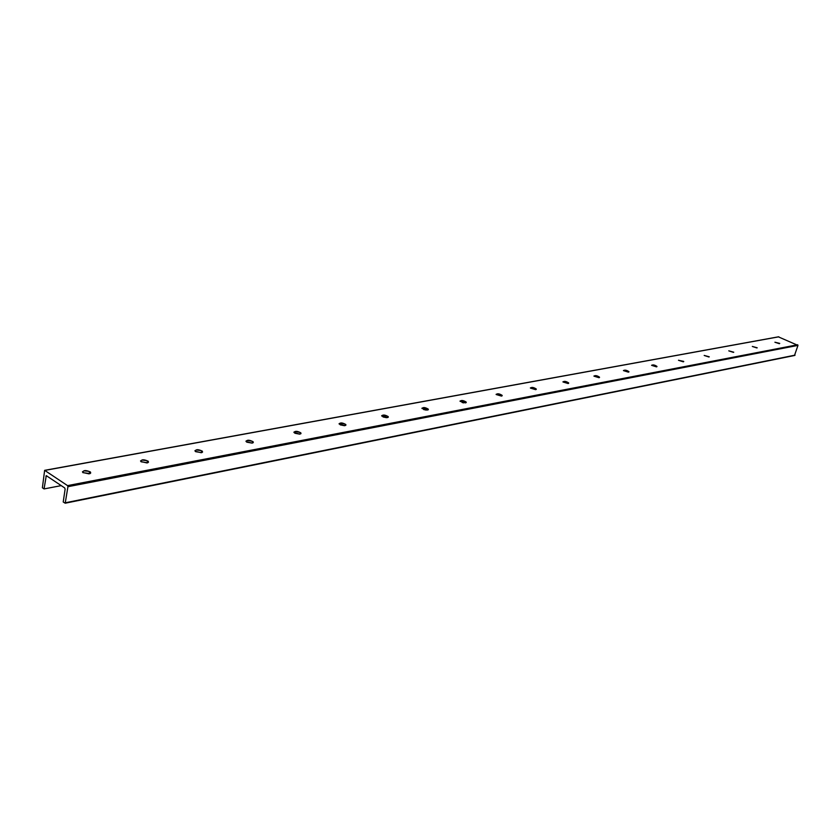 <?xml version="1.0" encoding="UTF-8"?>
<svg xmlns="http://www.w3.org/2000/svg" width="840" height="840" viewBox="0 0 840 840"><rect width="100%" height="100%" fill="white"/><g stroke="black" fill="none" stroke-linecap="round" stroke-linejoin="round"><path stroke-width="1.26" d="M90.038 473.592L82.929 472.647M82.436 471.828L84.115 470.873L88.788 471.303L90.762 472.931M147.021 462.956L140.847 461.538C141.372 459.312 143.84 459.218 148.25 461.255L147.021 462.956M140.542 460.919L142.044 460.079L146.738 460.593L148.512 462.105M89.093 473.876L82.793 472.521C83.192 470.127 85.743 469.949 90.447 471.996L89.093 473.876M147.661 462.777L141.131 461.8M201.243 452.729L195.184 451.269C195.835 449.201 198.23 449.169 202.377 451.195L201.243 452.729M194.933 450.723L196.287 449.967L201.002 450.566L202.577 451.973M201.6 452.644L195.636 451.668M252.105 443.132L246.172 441.641C246.928 439.719 249.249 439.761 253.145 441.756L252.105 443.132M245.963 441.157L247.17 440.486L251.906 441.157L253.312 442.47M252.168 443.121L246.792 442.166M299.911 434.123L294.084 432.6C294.945 430.815 297.203 430.909 300.867 432.884L299.911 434.123M293.916 432.169L295.008 431.571L299.744 432.306L301.004 433.524M299.681 434.154L294.893 433.241M344.935 425.628L339.213 424.084C340.158 422.436 342.353 422.583 345.818 424.515L344.935 425.628M339.077 423.707L340.064 423.181L344.799 423.98L345.912 425.093M344.4 425.691L340.231 424.851M387.397 417.617L381.791 416.062C382.798 414.54 384.941 414.719 388.217 416.608L387.397 417.617M381.675 415.737L382.568 415.254L387.303 416.115L388.29 417.144M386.536 417.69L383.05 416.955M427.518 410.056L422.016 408.481C423.087 407.075 425.177 407.295 428.284 409.143L427.518 410.056M421.921 408.198L427.455 408.692L428.337 409.626M426.279 410.109L423.581 409.511M465.497 402.895L460.089 401.31C461.223 400.019 463.26 400.27 466.2 402.066L465.497 402.895M460.016 401.069L465.455 401.646L466.231 402.507M463.743 402.885L462.094 402.497M501.491 396.102L496.178 394.527C497.354 393.33 499.338 393.603 502.142 395.356L501.491 396.102M496.115 394.317L501.469 394.979L502.163 395.756M535.647 389.666L530.428 388.091C531.647 386.988 533.579 387.282 536.256 388.983L535.647 389.666M530.376 387.912L535.647 388.637L536.256 389.351M568.102 383.544L562.989 381.969C564.228 380.961 566.129 381.276 568.67 382.925L568.102 383.544M562.937 381.822L568.67 383.26M598.994 377.717L593.964 376.152C595.235 375.218 597.082 375.554 599.519 377.16L598.994 377.717M593.933 376.026L599.508 377.465M628.425 372.162L623.48 370.619C624.771 369.757 626.577 370.104 628.919 371.658L628.425 372.162M623.448 370.514L628.898 371.942M656.492 366.87L651.63 365.337C652.932 364.539 654.707 364.906 656.953 366.408L656.492 366.87M651.609 365.243L656.933 366.671M683.288 361.82L678.51 360.297L683.718 361.389L683.288 361.82M678.5 360.224L683.697 361.631M708.908 356.99L704.214 355.478L708.908 356.99M704.193 355.425L709.286 356.822M733.415 352.37L728.795 350.879L733.415 352.37M728.784 350.826L733.761 352.212M756.893 347.939L752.346 346.469L756.893 347.939M752.336 346.437L757.207 347.802M67.935 486.696L67.546 485.615L44.636 470.337L42.389 487.778L44.069 488.922L46.274 475.65L64.691 487.925L65.121 489.143L63.221 501.984L65.205 503.213L67.935 486.696L797.979 345.397L778.428 336.882M794.514 355.425L797.979 345.397M779.394 343.697L774.911 342.237L779.394 343.697M44.069 488.922L61.268 485.615M774.911 342.216L779.73 343.392M67.546 485.615L797.696 344.757M44.888 470.4L778.848 336.808M65.541 502.74L795.06 355.142M45.906 476.185L46.966 475.986M88.788 471.303L90.216 473.498M146.738 460.593L148.04 462.609M201.002 450.566L202.178 452.403M251.906 441.157L252.966 442.838M299.744 432.306L300.709 433.839M344.799 423.98L345.671 425.366M387.303 416.115L388.08 417.365M427.455 408.692L428.159 409.815M465.455 401.646L466.084 402.675M501.469 394.979L502.036 395.892M535.647 388.637L536.151 389.466M568.124 382.61L568.575 383.355M599.025 376.877L599.434 377.548M628.467 371.406L628.835 372.005M656.544 366.177L656.87 366.723M778.627 336.788L44.636 470.337M794.745 355.446L65.205 503.213"/></g></svg>
